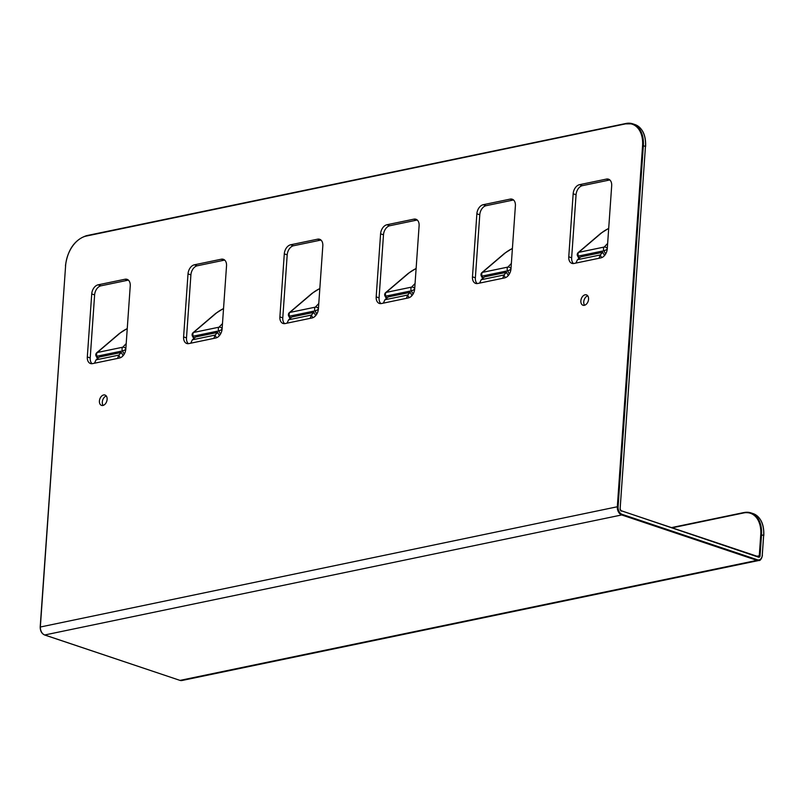 <?xml version="1.0" encoding="UTF-8"?>
<svg xmlns="http://www.w3.org/2000/svg" width="804" height="804" viewBox="0 0 804 804"><rect width="100%" height="100%" fill="white"/><g stroke="black" fill="none" stroke-linecap="round" stroke-linejoin="round"><path stroke-width="1.21" d="M577.493 259.692L575.905 263.069L573.986 263.471A8.201 5.467 108.6 0 1 571.925 263.37A8.201 5.467 108.6 0 1 568.76 256.798L573.162 193.774A8.201 5.467 108.6 0 1 579.493 184.689L606.457 179.081A8.201 5.467 108.6 0 1 608.517 179.181A8.201 5.467 108.6 0 1 611.683 185.754L607.271 248.778A8.201 5.467 108.6 0 1 600.94 257.863L599.02 258.265L600.216 254.968L602.789 252.285L580.84 256.848L577.493 259.692L600.216 254.968L601.653 257.662M288.636 319.791L311.349 315.067L313.932 312.374L291.973 316.947L288.636 319.791L287.048 323.168L285.118 323.57A8.201 5.467 -71.4 0 1 283.058 323.469A8.201 5.467 -71.4 0 1 279.892 316.887L282.787 317.861A8.201 5.467 -71.4 0 0 284.616 323.64M282.787 317.861L287.199 254.838A8.201 5.467 -71.4 0 1 293.53 245.763L320.484 240.155A8.201 5.467 -71.4 0 1 320.997 240.074M279.892 316.887L284.294 253.863L287.199 254.838M312.786 317.751L311.349 315.067L310.153 318.354L312.083 317.962A8.201 5.467 -71.4 0 0 318.404 308.877L322.816 245.853A8.201 5.467 -71.4 0 0 319.65 239.28A8.201 5.467 -71.4 0 0 317.59 239.18L290.626 244.788A8.201 5.467 -71.4 0 0 284.294 253.863M313.932 312.374L315.671 315.64M602.789 252.285L604.538 255.551M573.473 263.551A8.201 5.467 108.6 0 1 571.654 257.772L576.066 194.749A8.201 5.467 108.6 0 1 582.387 185.664L609.352 180.056A8.201 5.467 108.6 0 1 609.854 179.975M409.075 297.721L407.638 295.038L406.442 298.324L408.372 297.922A8.201 5.467 108.6 0 0 414.693 288.847L419.105 225.823A8.201 5.467 108.6 0 0 415.939 219.251A8.201 5.467 108.6 0 0 413.879 219.15L386.915 224.758A8.201 5.467 108.6 0 0 380.583 233.833L376.182 296.857A8.201 5.467 108.6 0 0 379.347 303.43A8.201 5.467 108.6 0 0 381.408 303.53L383.337 303.138L384.925 299.761L407.638 295.038L410.221 292.344L411.96 295.611M380.905 303.611A8.201 5.467 108.6 0 1 379.076 297.832L383.488 234.808A8.201 5.467 108.6 0 1 389.809 225.733L416.773 220.115A8.201 5.467 108.6 0 1 417.286 220.045M410.221 292.344L388.262 296.917L384.925 299.761M125.012 279.239L98.048 284.847A8.201 5.467 -71.4 0 0 91.726 293.932L87.314 356.956A8.201 5.467 -71.4 0 0 90.48 363.529A8.201 5.467 -71.4 0 0 92.54 363.629L94.47 363.227L96.058 359.86L118.771 355.127L117.575 358.423L119.505 358.021A8.201 5.467 -71.4 0 0 125.826 348.946L130.238 285.922A8.201 5.467 -71.4 0 0 127.072 279.34A8.201 5.467 -71.4 0 0 125.012 279.239L127.906 280.214L100.952 285.822A8.201 5.467 -71.4 0 0 94.621 294.907L90.219 357.931A8.201 5.467 -71.4 0 0 92.038 363.709M120.208 357.82L118.771 355.127L121.354 352.443L123.092 355.71M128.419 280.144A8.201 5.467 -71.4 0 0 127.906 280.214M216.497 337.791L215.06 335.097L217.643 332.414L195.684 336.976L192.347 339.821L215.06 335.097L213.864 338.394L215.794 337.992A8.201 5.467 -71.4 0 0 222.115 328.906L226.527 265.883A8.201 5.467 -71.4 0 0 223.361 259.31A8.201 5.467 -71.4 0 0 221.301 259.21L224.195 260.184L197.241 265.792A8.201 5.467 -71.4 0 0 190.91 274.867L186.498 337.891A8.201 5.467 -71.4 0 0 188.327 343.67M192.347 339.821L190.759 343.197L188.829 343.599A8.201 5.467 -71.4 0 1 186.769 343.499A8.201 5.467 -71.4 0 1 183.603 336.926L188.015 273.903L190.91 274.867M221.301 259.21L194.337 264.817A8.201 5.467 -71.4 0 0 188.015 273.903M224.708 260.104A8.201 5.467 -71.4 0 0 224.195 260.184M508.249 275.581L506.51 272.315L503.927 274.998L502.731 278.295L504.651 277.893A8.201 5.467 108.6 0 0 510.982 268.817L515.394 205.794A8.201 5.467 108.6 0 0 512.228 199.211A8.201 5.467 108.6 0 0 510.168 199.111L483.204 204.718A8.201 5.467 108.6 0 0 476.872 213.804L472.471 276.827A8.201 5.467 108.6 0 0 475.636 283.4A8.201 5.467 108.6 0 0 477.697 283.5L479.616 283.098L481.204 279.732L503.927 274.998L505.364 277.692M477.184 283.581A8.201 5.467 108.6 0 1 475.365 277.802L479.777 214.779A8.201 5.467 108.6 0 1 486.098 205.693L513.063 200.085A8.201 5.467 108.6 0 1 513.565 200.015M103.133 405.407A5.467 3.648 108.6 0 1 102.711 400.03A5.467 3.648 108.6 0 1 106.299 396M102.902 405.467A5.467 3.648 108.6 0 1 101.525 405.397A5.467 3.648 108.6 0 1 99.545 400.03A5.467 3.648 108.6 0 1 103.636 394.965A5.467 3.648 108.6 0 1 105.012 395.035A5.467 3.648 108.6 0 1 106.982 400.402A5.467 3.648 108.6 0 1 102.902 405.467M506.51 272.315L484.551 276.877L481.204 279.732M584.337 305.309A5.467 3.648 108.6 0 1 582.97 305.239A5.467 3.648 108.6 0 1 580.99 299.872A5.467 3.648 108.6 0 1 585.081 294.807A5.467 3.648 108.6 0 1 586.448 294.877A5.467 3.648 108.6 0 1 588.427 300.244A5.467 3.648 108.6 0 1 584.337 305.309M121.354 352.443L99.394 357.006L96.058 359.86M217.643 332.414L219.381 335.67M584.578 305.249A5.467 3.648 108.6 0 1 584.156 299.872A5.467 3.648 108.6 0 1 587.734 295.832M40.361 627.009L617.321 506.761L642.567 145.695L643.341 145.745A27.346 18.221 -71.4 0 0 632.788 123.826A27.346 18.221 -71.4 0 0 625.914 123.484L86.551 235.652L625.643 123.545M642.567 145.695A26.793 17.859 -71.4 0 0 625.492 123.886L632.788 123.826L634.909 124.54C642.476 127.715 646.044 135.062 645.622 146.569L645.471 146.66M65.596 265.923L40.2 626.889C40.21 630.929 41.677 633.632 44.592 634.979L180.016 680.395L756.976 560.368L621.693 514.952L622.115 514.349A6.291 4.372 78.2 0 1 618.095 506.811L617.321 506.761A6.834 4.754 78.2 0 0 621.693 514.952L44.733 634.979A6.834 4.754 78.2 0 1 40.361 626.798L65.606 265.722A26.793 17.859 108.6 0 1 86.279 236.064L86.551 235.652C74.712 239.652 67.677 249.702 65.446 265.812L65.606 265.722M290.626 244.788L293.53 245.763M317.59 239.18L320.484 240.155M413.065 294.063L411.336 290.827A2.734 1.899 -101.8 0 1 411.598 287.108L386.161 292.405A2.734 1.618 49.6 0 0 385.629 292.636A2.734 2.734 0 0 0 384.985 296.013A2.734 0.764 -28.1 0 0 385.9 296.123A2.734 1.899 -101.8 0 1 386.161 292.405L408.794 273.139A10.934 3.065 -28.1 0 1 416.11 268.546M124.208 354.152L122.479 350.926A2.734 1.899 -101.8 0 1 122.741 347.207L97.294 352.504A2.734 1.618 49.6 0 0 96.761 352.735A2.734 2.734 0 0 0 96.118 356.102A2.734 0.764 -28.1 0 0 97.033 356.212A2.734 1.899 -101.8 0 1 97.294 352.504L119.927 333.228A10.934 3.065 -28.1 0 1 127.253 328.635M568.76 256.798L571.654 257.772M573.162 193.774L576.066 194.749M579.493 184.689L582.387 185.664M606.457 179.081L609.352 180.056M376.182 296.857L379.076 297.832M380.583 233.833L383.488 234.808M386.915 224.758L389.809 225.733M413.879 219.15L416.773 220.115M509.354 274.023L507.625 270.797A2.734 1.899 -101.8 0 1 507.887 267.079L482.45 272.375A2.734 1.618 49.6 0 0 481.918 272.606A2.734 2.734 0 0 0 481.274 275.973A2.734 0.764 -28.1 0 0 482.189 276.084A2.734 1.899 -101.8 0 1 482.45 272.375L505.083 253.099A10.934 3.065 -28.1 0 1 512.399 248.506M220.487 334.122L218.768 330.886A2.734 1.899 -101.8 0 1 219.02 327.178L193.583 332.464A2.734 1.618 49.6 0 0 193.05 332.705A2.734 2.734 0 0 0 192.407 336.072A2.734 0.764 -28.1 0 0 193.322 336.183A2.734 1.899 -101.8 0 1 193.583 332.464L216.216 313.198A10.934 3.065 -28.1 0 1 223.542 308.605M87.314 356.956L90.219 357.931M91.726 293.932L94.621 294.907M98.048 284.847L100.952 285.822M183.603 336.926L186.498 337.891M194.337 264.817L197.241 265.792M758.413 556.79A1.367 0.955 78.2 0 0 758.584 556.77L621.251 510.771M40.341 627.693A6.291 4.372 78.2 0 0 41.034 631.019M179.764 680.315L181.865 680.526A6.834 4.754 78.2 0 1 180.016 680.395L44.471 634.889M472.471 276.827L475.365 277.802M476.872 213.804L479.777 214.779M483.204 204.718L486.098 205.693M510.168 199.111L513.063 200.085M575.905 263.069L599.02 258.265M383.337 303.138L406.442 298.324M287.048 323.168L310.153 318.354M190.759 343.197L213.864 338.394M94.47 363.227L117.575 358.423M479.616 283.098L502.731 278.295M625.492 123.886L86.279 236.064M316.776 314.093L315.057 310.857A2.734 1.899 -101.8 0 1 315.309 307.148L289.872 312.434A2.734 1.618 49.6 0 0 289.339 312.666A2.734 2.734 0 0 0 288.696 316.042A2.734 0.764 -28.1 0 0 289.611 316.153A2.734 1.899 -101.8 0 1 289.872 312.434L312.505 293.169A10.934 3.065 -28.1 0 1 319.831 288.576M620.125 509.053L645.461 146.459A27.346 18.221 -71.4 0 0 634.909 124.54M620.296 509.967A1.367 0.955 78.2 0 0 621 510.691L620.125 508.842L645.461 146.459L643.341 145.745L618.095 506.811M758.564 557.192L621.14 510.701L758.564 557.192A1.909 1.327 78.2 0 0 760.041 555.815L759.277 555.765A1.367 0.955 78.2 0 1 758.584 556.77M622.115 514.349L757.398 559.755L756.976 560.368A6.834 4.754 78.2 0 0 758.825 560.488A6.834 4.754 78.2 0 0 762.262 555.423L763.639 535.725M756.876 556.257L759.277 555.765L760.745 534.75A26.793 17.859 -71.4 0 0 743.67 512.942L744.092 512.55A27.346 18.221 -71.4 0 1 750.956 512.882L743.941 512.54L671.511 527.605M672.154 527.826L743.67 512.942M671.591 527.635L743.811 512.61M510.962 269.079A2.734 0.764 -28.1 0 1 507.625 270.797L482.189 276.084L483.224 278.013M511.002 268.546A2.734 1.99 43.8 0 0 507.887 267.079L511.354 263.471M481.918 272.606L504.54 253.34A2.734 1.618 49.6 0 1 505.083 253.099M414.673 289.108A2.734 0.764 -28.1 0 1 411.336 290.827L385.9 296.123L386.935 298.043M414.713 288.576A2.734 1.99 43.8 0 0 411.598 287.108L415.065 283.5M385.629 292.636L408.251 273.37A2.734 1.618 49.6 0 1 408.794 273.139M318.384 309.138A2.734 0.764 -28.1 0 1 315.057 310.857L289.611 316.153L290.646 318.082M318.424 308.605A2.734 1.99 43.8 0 0 315.309 307.148L318.776 303.53M289.339 312.666L311.962 293.4A2.734 1.618 49.6 0 1 312.505 293.169M222.095 329.168A2.734 0.764 -28.1 0 1 218.768 330.886L193.322 336.183L194.357 338.112M222.135 328.645A2.734 1.99 43.8 0 0 219.02 327.178L222.497 323.56M193.05 332.705L215.673 313.429A2.734 1.618 49.6 0 1 216.216 313.198M125.806 349.207A2.734 0.764 -28.1 0 1 122.479 350.926L97.033 356.212L98.068 358.142M125.846 348.675A2.734 1.99 43.8 0 0 122.741 347.207L126.208 343.599M96.761 352.735L119.394 333.469A2.734 1.618 49.6 0 1 119.927 333.228M579.513 257.983L578.478 256.054L603.915 250.758L605.643 253.994M607.251 249.049A2.734 0.764 -28.1 0 1 603.915 250.758A2.734 1.899 -101.8 0 1 604.176 247.049L607.643 243.431M608.688 228.477A10.934 3.065 -28.1 0 0 601.372 233.07L578.739 252.345L604.176 247.049A2.734 1.99 43.8 0 1 607.291 248.516M578.92 258.486L577.563 255.943A2.734 0.764 -28.1 0 0 578.478 256.054A2.734 1.899 -101.8 0 1 578.739 252.345A2.734 1.618 49.6 0 0 578.207 252.577L600.829 233.301A2.734 1.618 49.6 0 1 601.372 233.07M757.398 559.755A6.291 4.372 78.2 0 0 762.262 555.212L763.639 535.514L761.519 534.801L760.041 555.815M620.125 508.842A1.909 1.327 78.2 0 0 621.351 511.133M762.262 555.212L762.423 555.333C761.398 559.152 760.202 560.87 758.825 560.488L181.865 680.526M760.745 534.75L761.519 534.801A27.346 18.221 -71.4 0 0 750.956 512.882L753.087 513.595C760.644 516.771 764.222 524.118 763.8 535.635L763.639 535.514A27.346 18.221 -71.4 0 0 753.087 513.595M504.54 253.34L512.409 248.386M482.631 278.516L481.274 275.973M408.251 273.37L416.12 268.415M386.342 298.545L384.985 296.013M311.962 293.4L319.831 288.445M290.053 318.585L288.696 316.042M215.673 313.429L223.552 308.475M193.764 338.615L192.407 336.072M119.394 333.469L127.263 328.514M97.475 358.644L96.118 356.102M600.829 233.301L608.698 228.346M578.207 252.577A2.734 2.734 0 0 0 577.563 255.943"/></g></svg>
